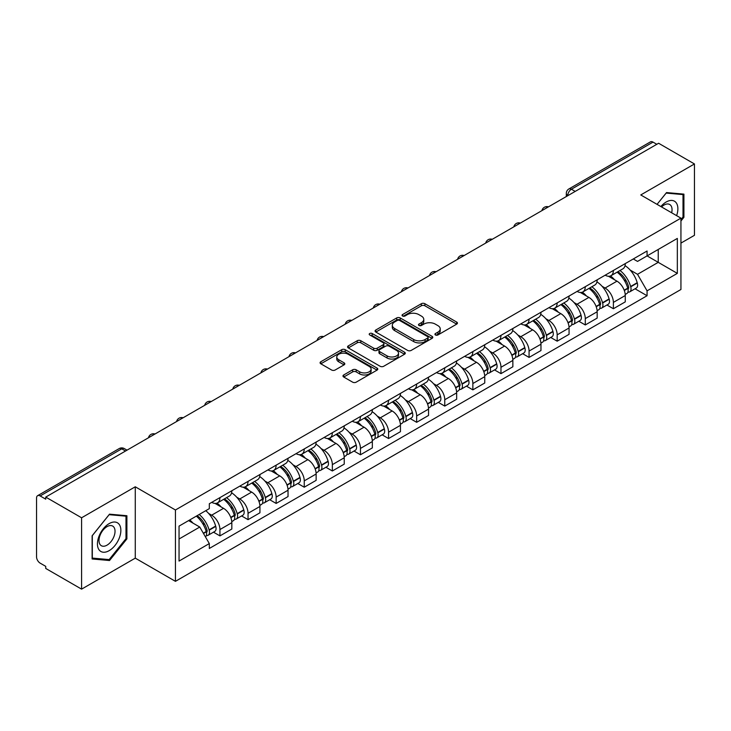 <?xml version="1.0" encoding="UTF-8"?>
<svg xmlns="http://www.w3.org/2000/svg" width="731" height="731" viewBox="0 0 731 731"><rect width="100%" height="100%" fill="white"/><g stroke="black" fill="none" stroke-linecap="round" stroke-linejoin="round"><path stroke-width="1.1" d="M435.448 334.972A1.754 1.014 0 0 0 437.924 334.972L456.711 324.125A2.504 1.444 0 0 0 457.442 323.102A2.504 1.444 0 0 0 456.711 322.088L424.885 303.712A2.504 1.444 0 0 0 421.348 303.712L402.562 314.558A1.754 1.014 0 0 0 402.05 315.271A1.754 1.014 0 0 0 402.562 315.984A1.754 1.014 0 0 0 405.038 315.984L407.469 314.577A8.004 4.624 0 0 1 418.781 314.577L421.431 316.112A8.004 4.624 0 0 1 423.779 319.383A8.004 4.624 0 0 1 421.431 322.645L419 324.052A1.754 1.014 0 0 0 418.488 324.765A1.754 1.014 0 0 0 419 325.478A1.754 1.014 0 0 0 421.476 325.478L423.907 324.08A8.004 4.624 0 0 1 435.228 324.08L437.878 325.606A8.004 4.624 0 0 1 440.226 328.877A8.004 4.624 0 0 1 437.878 332.139L435.448 333.546A1.754 1.014 0 0 0 434.936 334.259A1.754 1.014 0 0 0 435.448 334.972L435.448 333.546M343.716 374.966A2.504 1.444 0 0 0 342.985 375.99A2.504 1.444 0 0 0 343.716 377.013L352.653 382.167A2.504 1.444 0 0 0 356.189 382.167L377.05 370.114A2.504 1.444 0 0 0 377.781 369.1A2.504 1.444 0 0 0 377.05 368.077L345.224 349.701A2.504 1.444 0 0 0 341.688 349.701L320.818 361.744A2.504 1.444 0 0 0 320.087 362.768A2.504 1.444 0 0 0 320.818 363.791L331.609 370.014A2.504 1.444 0 0 0 335.145 370.014L344.073 364.86A2.504 1.444 0 0 0 344.804 363.837A2.504 1.444 0 0 0 344.073 362.823L338.727 359.734A6.689 3.865 0 0 1 336.763 357.002A6.689 3.865 0 0 1 340.893 353.429A6.689 3.865 0 0 1 348.184 354.27L369.137 366.368A6.689 3.865 0 0 1 371.101 369.1A6.689 3.865 0 0 1 366.971 372.664A6.689 3.865 0 0 1 359.679 371.832L356.189 369.813A2.504 1.444 0 0 0 352.653 369.813L343.716 374.966L343.716 377.013M175.44 509.991L135.272 486.791L81.589 517.786L45.733 497.089L658.604 143.258L694.45 163.954L640.767 194.949L680.936 218.14L175.44 509.991L175.44 581.337L680.936 289.494L680.936 218.14M407.642 350.414A2.504 1.444 0 0 0 411.178 350.414L432.048 338.371A2.504 1.444 0 0 0 432.779 337.347A2.504 1.444 0 0 0 432.048 336.324L400.213 317.948A2.504 1.444 0 0 0 396.677 317.948L375.816 330.001A2.504 1.444 0 0 0 375.076 331.015A2.504 1.444 0 0 0 375.816 332.038L407.642 350.414M370.416 335.355A1.754 1.014 0 0 1 372.189 335.602L372.189 333.519L404.545 352.205A2.504 1.444 0 0 1 405.276 353.219A2.504 1.444 0 0 1 404.545 354.243L383.684 366.286A2.504 1.444 0 0 1 380.147 366.286L348.312 347.91L348.312 345.873A2.504 1.444 0 0 0 347.581 346.896A2.504 1.444 0 0 0 348.312 347.91M348.312 345.873L357.249 340.719A2.504 1.444 0 0 1 360.785 340.719L373.687 348.166A2.504 1.444 0 0 0 377.223 348.166L383.154 344.749A2.504 1.444 0 0 0 383.885 343.725A2.504 1.444 0 0 0 383.154 342.711L369.712 334.944A1.754 1.014 0 0 1 369.201 334.231A1.754 1.014 0 0 1 370.279 333.299A1.754 1.014 0 0 1 372.189 333.519M81.589 517.786L81.589 589.14L45.733 568.444L45.733 566.361L40.15 563.135A5.099 2.942 -120 0 1 36.55 556.894L36.55 498.03A5.099 2.942 -120 0 1 37.601 495.691L119.208 448.578A5.099 2.942 60 0 1 121.757 448.834L40.15 495.947A5.099 2.942 -120 0 0 37.601 495.691M680.936 243.103L694.45 235.309L694.45 163.954M81.589 589.14L135.272 558.146L175.44 581.337M45.733 497.089L45.733 499.172L40.15 495.947M575.196 191.412L571.414 189.228A5.099 2.942 60 0 0 568.864 188.973L650.471 141.86A5.099 2.942 60 0 1 653.011 142.116L571.414 189.228A5.099 2.942 120 0 0 567.804 195.469L567.804 195.68M656.803 144.299L653.011 142.116M613.382 270.461A11.723 6.762 60 0 1 610.961 275.724L622.849 268.853A11.723 6.762 -120 0 0 625.27 263.599M602.097 286.305L605.094 288.032A11.723 6.762 60 0 1 613.382 302.387L625.27 295.525A11.723 6.762 -120 0 0 616.982 281.17L608.475 276.263M625.27 295.525L625.27 301.866L613.382 308.738L606.94 305.01M610.961 275.724A11.723 6.762 60 0 1 605.186 275.194M613.382 302.387L613.382 308.738M585.284 286.689A11.723 6.762 60 0 1 582.854 291.943L594.742 285.081A11.723 6.762 -120 0 0 597.172 279.818M578.833 321.238L585.284 324.957L597.172 318.095L597.172 311.753A11.723 6.762 -120 0 0 588.884 297.398L580.377 292.482M582.854 291.943A11.723 6.762 60 0 1 577.088 291.413M573.999 302.533L576.997 304.26A11.723 6.762 60 0 1 585.284 318.615L585.284 324.957M557.177 302.908A11.723 6.762 60 0 1 554.747 308.171L566.644 301.309A11.723 6.762 -120 0 0 569.065 296.046M550.726 337.466L557.177 341.185L569.065 334.323L569.065 327.972A11.723 6.762 -120 0 0 560.778 313.626L552.27 308.71M554.747 308.171A11.723 6.762 60 0 1 548.981 307.641M545.893 318.753L548.89 320.489A11.723 6.762 60 0 1 557.177 334.844L557.177 341.185M529.07 319.136A11.723 6.762 60 0 1 526.649 324.4L538.537 317.528A11.723 6.762 -120 0 0 540.967 312.274M522.628 353.685L529.07 357.413L540.967 350.542L540.967 344.2A11.723 6.762 -120 0 0 532.68 329.845L524.164 324.939M526.649 324.4A11.723 6.762 60 0 1 520.874 323.87M517.786 334.981L520.792 336.708A11.723 6.762 60 0 1 529.07 351.063L529.07 357.413M500.973 335.365A11.723 6.762 60 0 1 498.542 340.619L510.43 333.756A11.723 6.762 -120 0 0 512.86 328.493M494.522 369.913L500.973 373.632L512.86 366.77L512.86 360.429A11.723 6.762 -120 0 0 504.573 346.074L496.066 341.158M498.542 340.619A11.723 6.762 60 0 1 492.776 340.089M489.688 351.209L492.685 352.936A11.723 6.762 60 0 1 500.973 367.291L500.973 373.632M472.866 351.584A11.723 6.762 60 0 1 470.444 356.847L482.332 349.985A11.723 6.762 -120 0 0 484.754 344.721M466.424 386.142L472.866 389.861L484.754 382.998L484.754 376.648A11.723 6.762 -120 0 0 476.475 362.302L467.959 357.386M470.444 356.847A11.723 6.762 60 0 1 464.669 356.317M461.581 367.428L464.578 369.164A11.723 6.762 60 0 1 472.866 383.519L472.866 389.861M444.768 367.812A11.723 6.762 60 0 1 442.337 373.075L454.225 366.204A11.723 6.762 -120 0 0 456.656 360.95M438.317 402.361L444.768 406.089L456.656 399.217L456.656 392.876A11.723 6.762 -120 0 0 448.368 378.521L439.861 373.614M442.337 373.075A11.723 6.762 60 0 1 436.571 372.545M433.483 383.656L436.48 385.383A11.723 6.762 60 0 1 444.768 399.738L444.768 406.089M416.661 384.04A11.723 6.762 60 0 1 414.23 389.294L426.127 382.432A11.723 6.762 -120 0 0 428.549 377.169M410.21 418.589L416.661 422.308L428.549 415.446L428.549 409.104A11.723 6.762 -120 0 0 420.261 394.749L411.754 389.833M414.23 389.294A11.723 6.762 60 0 1 408.465 388.764M405.376 399.884L408.373 401.611A11.723 6.762 60 0 1 416.661 415.966L416.661 422.308M388.554 400.259A11.723 6.762 60 0 1 386.132 405.522L398.02 398.66A11.723 6.762 -120 0 0 400.451 393.397M382.112 434.817L388.563 438.536L400.451 431.674L400.451 425.323A11.723 6.762 -120 0 0 392.163 410.977L383.647 406.061M386.132 405.522A11.723 6.762 60 0 1 380.367 404.992M377.278 416.103L380.275 417.84A11.723 6.762 60 0 1 388.563 432.195L388.563 438.536M360.456 416.487A11.723 6.762 60 0 1 358.026 421.75L369.923 414.879A11.723 6.762 -120 0 0 372.344 409.625M354.005 451.036L360.456 454.764L372.344 447.893L372.344 441.551A11.723 6.762 -120 0 0 364.056 427.196L355.549 422.29M358.026 421.75A11.723 6.762 60 0 1 352.26 421.22M349.171 432.332L352.168 434.059A11.723 6.762 60 0 1 360.456 448.414L360.456 454.764M332.349 432.715A11.723 6.762 60 0 1 329.928 437.97L341.816 431.107A11.723 6.762 -120 0 0 344.246 425.844M325.907 467.264L332.349 470.983L344.246 464.121L344.246 457.78A11.723 6.762 -120 0 0 335.958 443.425L327.442 438.509M329.928 437.97A11.723 6.762 60 0 1 324.153 437.44M321.064 448.56L324.061 450.287A11.723 6.762 60 0 1 332.349 464.642L332.349 470.983M304.251 448.935A11.723 6.762 60 0 1 301.821 454.198L313.709 447.335A11.723 6.762 -120 0 0 316.139 442.072M297.8 483.493L304.251 487.212L316.139 480.349L316.139 473.999A11.723 6.762 -120 0 0 307.852 459.653L299.344 454.737M301.821 454.198A11.723 6.762 60 0 1 296.055 453.668M292.967 464.779L295.964 466.515A11.723 6.762 60 0 1 304.251 480.87L304.251 487.212M276.144 465.163A11.723 6.762 60 0 1 273.723 470.426L285.611 463.555A11.723 6.762 -120 0 0 288.032 458.3M269.702 499.712L276.144 503.44L288.032 496.568L288.032 490.227A11.723 6.762 -120 0 0 279.754 475.872L271.238 470.965M273.723 470.426A11.723 6.762 60 0 1 267.948 469.896M264.86 481.007L267.857 482.734A11.723 6.762 60 0 1 276.144 497.089L276.144 503.44M248.047 481.391A11.723 6.762 60 0 1 245.616 486.645L257.504 479.783A11.723 6.762 -120 0 0 259.934 474.52M241.595 515.94L248.047 519.659L259.934 512.797L259.934 506.455A11.723 6.762 -120 0 0 251.647 492.1L243.14 487.184M245.616 486.645A11.723 6.762 60 0 1 239.85 486.115M236.762 497.235L239.759 498.962A11.723 6.762 60 0 1 248.047 513.317L248.047 519.659M219.94 497.61A11.723 6.762 60 0 1 217.509 502.873L229.406 496.011A11.723 6.762 -120 0 0 231.828 490.748M213.489 532.168L219.94 535.887L231.828 529.025L231.828 522.674A11.723 6.762 -120 0 0 223.54 508.328L215.033 503.412M217.509 502.873A11.723 6.762 60 0 1 211.743 502.343M208.655 513.454L211.652 515.191A11.723 6.762 60 0 1 219.94 529.546L219.94 535.887M633.293 258.966L637.523 261.415L677.335 238.425L658.238 249.454L658.238 262.347L637.523 274.308L630.204 270.077M179.049 539.003L199.764 527.042L209.313 543.581L179.049 561.061L179.049 526.11L209.313 508.639L209.313 503.75L647.072 251.007L647.072 255.896L677.335 273.376L647.072 290.847L637.523 274.308M677.335 238.425L677.335 273.376M209.313 543.581L209.313 548.469L647.072 295.735L647.072 290.847M680.936 221L683.914 217.308L683.914 194.126L666.526 192.573L657.059 204.351L666.169 193.085L683.01 194.592L683.01 217.052L680.936 219.629M135.272 486.791L135.272 558.146M92.124 558.968L109.513 560.522L126.892 538.893L126.892 515.72L109.513 514.167L92.124 535.786L92.124 558.968M199.764 527.042L188.598 520.6M635.038 288.791L647.072 295.735M683.01 216.787L683.914 217.308M107.676 559.462L109.513 560.522M125.997 538.372L126.892 538.893M436.151 335.218L437.878 334.222A8.004 4.624 0 0 0 440.226 330.951L440.226 328.877M423.779 319.383L423.779 321.457A8.004 4.624 0 0 1 421.431 324.728L419.704 325.724M456.674 324.144L424.885 305.786A2.504 1.444 0 0 0 421.348 305.786L403.256 316.231M432.012 338.389L400.213 320.032A2.504 1.444 0 0 0 396.677 320.032L375.844 332.057L375.816 330.001M427.626 338.06A1.754 1.014 0 0 0 428.138 337.347A1.754 1.014 0 0 0 427.626 336.635L399.683 320.498A1.754 1.014 0 0 0 397.207 320.498L394.649 321.987A8.004 4.624 0 0 0 392.3 325.249A8.004 4.624 0 0 0 394.649 328.521L413.746 339.54A8.004 4.624 0 0 0 425.058 339.54L427.626 338.06L427.626 340.143A1.754 1.014 0 0 0 428.138 339.431L428.138 337.347M392.3 325.249L392.3 327.333A8.004 4.624 0 0 0 394.649 330.595L394.649 328.521M427.626 340.143L425.058 341.624A8.004 4.624 0 0 1 413.746 341.624L394.649 330.595M348.349 347.929L357.249 342.793L357.249 340.719M383.885 343.725L383.885 345.809A2.504 1.444 0 0 1 383.154 346.832L377.223 350.25A2.504 1.444 0 0 1 373.687 350.25L360.785 342.793A2.504 1.444 0 0 0 357.249 342.793M372.189 335.602L404.517 354.261M387.083 355.906A6.689 3.865 0 0 0 394.375 356.737A6.689 3.865 0 0 0 398.505 353.174A6.689 3.865 0 0 0 396.549 350.441L389.166 346.174A2.504 1.444 0 0 0 385.63 346.174L379.7 349.601A2.504 1.444 0 0 0 378.969 350.615A2.504 1.444 0 0 0 379.7 351.638L387.083 355.906L387.083 357.98A6.689 3.865 0 0 0 394.375 358.82A6.689 3.865 0 0 0 398.505 355.248L398.505 353.174M378.969 350.615L378.969 352.698A2.504 1.444 0 0 0 379.7 353.722L379.7 351.638M387.083 357.98L379.7 353.722M371.101 369.1L371.101 371.174A6.689 3.865 0 0 1 366.971 374.747A6.689 3.865 0 0 1 359.679 373.906L356.189 371.896A2.504 1.444 0 0 0 352.653 371.896L343.753 377.032M336.763 357.002L336.763 359.076A6.689 3.865 0 0 0 338.727 361.808L338.727 359.734M344.036 364.879L338.727 361.808M377.013 370.142L345.224 351.785A2.504 1.444 0 0 0 341.688 351.785L320.854 363.81M617.805 271.768A16.055 9.265 60 0 1 617.887 271.813A16.055 9.265 60 0 1 628.45 286.214L628.541 286.543A3.125 1.8 60 0 1 628.048 289.001A3.125 1.8 60 0 1 627.975 289.037M617.101 272.17A19.362 11.175 60 0 1 627.746 288.142L627.838 288.48A6.433 3.71 60 0 1 626.823 293.533L625.224 294.456M627.92 292.108A6.433 3.71 -120 0 0 629.702 291.87A6.433 3.71 -120 0 0 630.725 286.817L630.625 286.479A19.362 11.175 -120 0 0 619.989 270.507M625.032 265.655A19.362 11.175 60 0 1 637.204 282.687L637.295 283.016A6.433 3.71 60 0 1 636.281 288.069L629.702 291.87M610.504 275.943A19.362 11.175 60 0 1 614.543 279.763M623.954 279.79L626.43 281.216M676.604 215.645A16.557 9.558 120 0 0 676.312 202.926A16.557 9.558 120 0 0 660.861 206.553M671.652 212.785A11.34 6.542 120 0 0 670.976 205.676A11.34 6.542 120 0 0 669.706 204.497A11.34 6.542 120 0 0 661.546 206.946M681.895 193.943L683.01 194.592M119.29 524.52A16.557 9.558 120 0 0 103.29 528.805A16.557 9.558 120 0 0 99.005 549.749A16.557 9.558 120 0 0 115.005 545.463A16.557 9.558 120 0 0 119.29 524.52M113.963 527.27A11.34 6.542 120 0 0 112.684 526.082A11.34 6.542 120 0 0 102.139 531.373A11.34 6.542 120 0 0 100.074 544.54A11.34 6.542 120 0 0 101.353 545.719A11.34 6.542 120 0 0 111.898 540.428A11.34 6.542 120 0 0 113.963 527.27M109.147 559.59L92.307 558.091L92.307 535.631L109.147 514.679L125.997 516.177L125.997 538.637L109.147 559.59M124.873 515.538L125.997 516.177M589.707 287.987A16.055 9.265 60 0 1 589.78 288.032A16.055 9.265 60 0 1 600.343 302.442L600.443 302.771A3.125 1.8 60 0 1 599.95 305.22A3.125 1.8 60 0 1 599.877 305.256M589.003 288.398A19.362 11.175 60 0 1 599.639 304.37L599.74 304.708A6.433 3.71 60 0 1 598.716 309.752L597.117 310.675M599.822 308.336A6.433 3.71 -120 0 0 601.604 308.089A6.433 3.71 -120 0 0 602.618 303.036L602.527 302.707A19.362 11.175 -120 0 0 591.882 286.735M596.925 281.874A19.362 11.175 60 0 1 609.097 298.915L609.197 299.244A6.433 3.71 60 0 1 608.174 304.297L601.604 308.089M582.397 292.172A19.362 11.175 60 0 1 586.445 295.991M595.856 296.018L598.323 297.435M561.6 304.215A16.055 9.265 60 0 1 561.682 304.26A16.055 9.265 60 0 1 572.245 318.661L572.336 318.999A3.125 1.8 60 0 1 571.843 321.448A3.125 1.8 60 0 1 571.77 321.485M560.896 304.617A19.362 11.175 60 0 1 571.541 320.598L571.633 320.927A6.433 3.71 60 0 1 570.619 325.98L569.02 326.903M571.715 324.555A6.433 3.71 -120 0 0 573.497 324.317A6.433 3.71 -120 0 0 574.52 319.264L574.42 318.935A19.362 11.175 -120 0 0 563.784 302.954M568.828 298.102A19.362 11.175 60 0 1 580.999 315.134L581.09 315.472A6.433 3.71 60 0 1 580.076 320.516L573.497 324.317M554.29 308.4A19.362 11.175 60 0 1 558.338 312.21M567.749 312.238L570.217 313.663M533.493 320.443A16.055 9.265 60 0 1 533.575 320.489A16.055 9.265 60 0 1 544.138 334.889L544.23 335.218A3.125 1.8 60 0 1 543.736 337.676A3.125 1.8 60 0 1 543.672 337.713M532.798 320.845A19.362 11.175 60 0 1 543.435 336.817L543.526 337.155A6.433 3.71 60 0 1 542.512 342.209L540.913 343.131M543.617 340.783A6.433 3.71 -120 0 0 545.399 340.545A6.433 3.71 -120 0 0 546.413 335.492L546.322 335.154A19.362 11.175 -120 0 0 535.677 319.182M540.721 314.33A19.362 11.175 60 0 1 552.892 331.362L552.992 331.691A6.433 3.71 60 0 1 551.969 336.744L545.399 340.545M526.192 324.619A19.362 11.175 60 0 1 530.231 328.438M539.652 328.466L542.119 329.891M505.395 336.662A16.055 9.265 60 0 1 505.477 336.708A16.055 9.265 60 0 1 516.031 351.118L516.132 351.447A3.125 1.8 60 0 1 515.638 353.895A3.125 1.8 60 0 1 515.565 353.932M504.692 337.073A19.362 11.175 60 0 1 515.337 353.046L515.428 353.384A6.433 3.71 60 0 1 514.414 358.428L512.815 359.35M515.51 357.011A6.433 3.71 -120 0 0 517.292 356.765A6.433 3.71 -120 0 0 518.306 351.712L518.215 351.383A19.362 11.175 -120 0 0 507.57 335.41M512.614 330.549A19.362 11.175 60 0 1 524.794 347.59L524.885 347.919A6.433 3.71 60 0 1 523.871 352.972L517.292 356.765M498.085 340.847A19.362 11.175 60 0 1 502.133 344.666M511.545 344.694L514.012 346.11M477.288 352.89A16.055 9.265 60 0 1 477.37 352.936A16.055 9.265 60 0 1 487.933 367.337L488.025 367.675A3.125 1.8 60 0 1 487.531 370.124A3.125 1.8 60 0 1 487.467 370.16M476.585 353.292A19.362 11.175 60 0 1 487.23 369.274L487.321 369.603A6.433 3.71 60 0 1 486.307 374.656L484.708 375.579M487.413 373.23A6.433 3.71 -120 0 0 489.194 372.993A6.433 3.71 -120 0 0 490.209 367.94L490.108 367.611A19.362 11.175 -120 0 0 479.472 351.629M484.516 346.777A19.362 11.175 60 0 1 496.687 363.81L496.778 364.148A6.433 3.71 60 0 1 495.764 369.192L489.194 372.993M469.987 357.075A19.362 11.175 60 0 1 474.026 360.886M483.447 360.913L485.914 362.338M449.19 369.118A16.055 9.265 60 0 1 449.273 369.164A16.055 9.265 60 0 1 459.826 383.565L459.927 383.894A3.125 1.8 60 0 1 459.433 386.352A3.125 1.8 60 0 1 459.36 386.388M448.487 369.52A19.362 11.175 60 0 1 459.123 385.493L459.223 385.831A6.433 3.71 60 0 1 458.209 390.884L456.601 391.807M459.306 389.459A6.433 3.71 -120 0 0 461.087 389.221A6.433 3.71 -120 0 0 462.102 384.168L462.01 383.83A19.362 11.175 -120 0 0 451.365 367.857M456.409 363.005A19.362 11.175 60 0 1 468.58 380.038L468.681 380.367A6.433 3.71 60 0 1 467.666 385.42L461.087 389.221M441.88 373.294A19.362 11.175 60 0 1 445.928 377.114M455.34 377.141L457.807 378.567M421.083 385.338A16.055 9.265 60 0 1 421.166 385.383A16.055 9.265 60 0 1 431.729 399.793L431.82 400.122A3.125 1.8 60 0 1 431.327 402.571A3.125 1.8 60 0 1 431.253 402.607M420.38 385.749A19.362 11.175 60 0 1 431.025 401.721L431.116 402.059A6.433 3.71 60 0 1 430.102 407.103L428.503 408.026M431.199 405.687A6.433 3.71 -120 0 0 432.98 405.44A6.433 3.71 -120 0 0 434.004 400.387L433.903 400.058A19.362 11.175 -120 0 0 423.267 384.086M428.311 379.225A19.362 11.175 60 0 1 440.482 396.266L440.574 396.595A6.433 3.71 60 0 1 439.559 401.648L432.98 405.44M413.783 389.522A19.362 11.175 60 0 1 417.821 393.342M427.233 393.369L429.709 394.786M392.986 401.566A16.055 9.265 60 0 1 393.059 401.611A16.055 9.265 60 0 1 403.622 416.012L403.722 416.35A3.125 1.8 60 0 1 403.229 418.799A3.125 1.8 60 0 1 403.156 418.836M392.282 401.968A19.362 11.175 60 0 1 402.918 417.949L403.019 418.278A6.433 3.71 60 0 1 401.995 423.331L400.396 424.254M403.101 421.906A6.433 3.71 -120 0 0 404.883 421.668A6.433 3.71 -120 0 0 405.897 416.615L405.806 416.286A19.362 11.175 -120 0 0 395.16 400.305M400.204 395.453A19.362 11.175 60 0 1 412.375 412.485L412.476 412.823A6.433 3.71 60 0 1 411.452 417.867L404.883 421.668M385.676 405.751A19.362 11.175 60 0 1 389.724 409.561M399.135 409.588L401.602 411.014M364.879 417.794A16.055 9.265 60 0 1 364.961 417.84A16.055 9.265 60 0 1 375.524 432.24L375.615 432.569A3.125 1.8 60 0 1 375.122 435.027A3.125 1.8 60 0 1 375.049 435.064M364.175 418.196A19.362 11.175 60 0 1 374.82 434.168L374.912 434.506A6.433 3.71 60 0 1 373.897 439.559L372.298 440.482M374.994 438.134A6.433 3.71 -120 0 0 376.776 437.896A6.433 3.71 -120 0 0 377.79 432.843L377.699 432.505A19.362 11.175 -120 0 0 367.063 416.533M372.106 411.681A19.362 11.175 60 0 1 384.278 428.713L384.369 429.042A6.433 3.71 60 0 1 383.355 434.095L376.776 437.896M357.569 421.97A19.362 11.175 60 0 1 361.617 425.789M371.028 425.817L373.495 427.242M336.772 434.013A16.055 9.265 60 0 1 336.854 434.059A16.055 9.265 60 0 1 347.417 448.469L347.508 448.797A3.125 1.8 60 0 1 347.015 451.246A3.125 1.8 60 0 1 346.951 451.283M336.077 434.424A19.362 11.175 60 0 1 346.713 450.397L346.805 450.735A6.433 3.71 60 0 1 345.79 455.779L344.191 456.701M346.896 454.362A6.433 3.71 -120 0 0 348.678 454.115A6.433 3.71 -120 0 0 349.692 449.062L349.601 448.733A19.362 11.175 -120 0 0 338.956 432.761M343.999 427.9A19.362 11.175 60 0 1 356.171 444.941L356.271 445.27A6.433 3.71 60 0 1 355.248 450.323L348.678 454.115M329.471 438.198A19.362 11.175 60 0 1 333.51 442.017M342.93 442.045L345.397 443.461M308.674 450.241A16.055 9.265 60 0 1 308.756 450.287A16.055 9.265 60 0 1 319.31 464.688L319.41 465.026A3.125 1.8 60 0 1 318.917 467.474A3.125 1.8 60 0 1 318.844 467.511M307.97 450.643A19.362 11.175 60 0 1 318.615 466.625L318.707 466.954A6.433 3.71 60 0 1 317.693 472.007L316.094 472.93M318.789 470.581A6.433 3.71 -120 0 0 320.571 470.344A6.433 3.71 -120 0 0 321.585 465.291L321.494 464.962A19.362 11.175 -120 0 0 310.849 448.98M315.893 444.128A19.362 11.175 60 0 1 328.073 461.16L328.164 461.499A6.433 3.71 60 0 1 327.15 466.542L320.571 470.344M301.364 454.426A19.362 11.175 60 0 1 305.412 458.236M314.823 458.264L317.291 459.689M280.567 466.469A16.055 9.265 60 0 1 280.649 466.515A16.055 9.265 60 0 1 291.212 480.916L291.303 481.245A3.125 1.8 60 0 1 290.81 483.703A3.125 1.8 60 0 1 290.746 483.739M279.863 466.871A19.362 11.175 60 0 1 290.509 482.844L290.6 483.182A6.433 3.71 60 0 1 289.586 488.235L287.987 489.158M290.682 486.809A6.433 3.71 -120 0 0 292.473 486.572A6.433 3.71 -120 0 0 293.487 481.519L293.387 481.181A19.362 11.175 -120 0 0 282.751 465.208M287.795 460.356A19.362 11.175 60 0 1 299.966 477.389L300.057 477.718A6.433 3.71 60 0 1 299.043 482.771L292.473 486.572M273.266 470.645A19.362 11.175 60 0 1 277.305 474.465M286.716 474.492L289.193 475.918M252.469 482.688A16.055 9.265 60 0 1 252.551 482.734A16.055 9.265 60 0 1 263.105 497.144L263.206 497.473A3.125 1.8 60 0 1 262.712 499.922A3.125 1.8 60 0 1 262.639 499.958M251.766 483.1A19.362 11.175 60 0 1 262.402 499.072L262.502 499.41A6.433 3.71 60 0 1 261.488 504.454L259.88 505.377M262.584 503.038A6.433 3.71 -120 0 0 264.366 502.791A6.433 3.71 -120 0 0 265.38 497.738L265.289 497.409A19.362 11.175 -120 0 0 254.644 481.437M259.688 476.575A19.362 11.175 60 0 1 271.859 493.617L271.959 493.946A6.433 3.71 60 0 1 270.945 498.999L264.366 502.791M245.159 486.873A19.362 11.175 60 0 1 249.207 490.693M258.619 490.72L261.086 492.137M224.362 498.917A16.055 9.265 60 0 1 224.444 498.962A16.055 9.265 60 0 1 235.007 513.363L235.099 513.701A3.125 1.8 60 0 1 234.605 516.15A3.125 1.8 60 0 1 234.532 516.187M223.659 499.319A19.362 11.175 60 0 1 234.304 515.3L234.395 515.629A6.433 3.71 60 0 1 233.381 520.682L231.782 521.605M234.477 519.257A6.433 3.71 -120 0 0 236.259 519.019A6.433 3.71 -120 0 0 237.283 513.966L237.182 513.637A19.362 11.175 -120 0 0 226.546 497.656M231.59 492.804A19.362 11.175 60 0 1 243.761 509.836L243.852 510.174A6.433 3.71 60 0 1 242.838 515.218L236.259 519.019M217.061 503.102A19.362 11.175 60 0 1 221.1 506.912M230.512 506.939L232.979 508.365M197.123 515.675A16.055 9.265 60 0 1 206.9 529.591L207.001 529.92A3.125 1.8 60 0 1 206.507 532.378A3.125 1.8 60 0 1 206.434 532.415M196.31 516.141A19.362 11.175 60 0 1 206.197 531.519L206.297 531.857A6.433 3.71 60 0 1 205.411 536.828M206.38 535.485A6.433 3.71 -120 0 0 208.161 535.247A6.433 3.71 -120 0 0 209.176 530.194L209.084 529.856A19.362 11.175 -120 0 0 199.197 514.478M205.767 510.686A19.362 11.175 60 0 1 215.654 526.064L215.755 526.393A6.433 3.71 60 0 1 214.731 531.446L208.161 535.247M189.731 519.942A19.362 11.175 60 0 1 193.002 523.14M202.414 523.168L204.881 524.593M567.987 195.57L567.804 195.469A5.099 2.942 0 0 1 566.315 193.386L566.315 196.538M248.047 513.317L259.934 506.455M276.144 497.089L288.032 490.227M304.251 480.87L316.139 473.999M332.349 464.642L344.246 457.78M360.456 448.414L372.344 441.551M388.563 432.195L400.451 425.323M416.661 415.966L428.549 409.104M444.768 399.738L456.656 392.876M472.866 383.519L484.754 376.648M500.973 367.291L512.86 360.429M529.07 351.063L540.967 344.2M557.177 334.844L569.065 327.972M585.284 318.615L597.172 311.753M219.94 529.546L231.828 522.674M211.652 515.191L223.54 508.328M239.759 498.962L251.647 492.1M267.857 482.734L279.754 475.872M295.964 466.515L307.852 459.653M324.061 450.287L335.958 443.425M352.168 434.059L364.056 427.196M380.275 417.84L392.163 410.977M408.373 401.611L420.261 394.749M436.48 385.383L448.368 378.521M464.578 369.164L476.475 362.302M492.685 352.936L504.573 346.074M520.792 336.708L532.68 329.845M548.89 320.489L560.778 313.626M576.997 304.26L588.884 297.398M605.094 288.032L616.982 281.17M548.031 207.092A5.099 2.942 120 0 0 545.783 208.39M519.933 223.32A5.099 2.942 120 0 0 517.685 224.618M491.826 239.54A5.099 2.942 120 0 0 489.578 240.846M463.728 255.768A5.099 2.942 120 0 0 461.471 257.065M435.621 271.996A5.099 2.942 120 0 0 433.373 273.293M407.514 288.215A5.099 2.942 120 0 0 405.266 289.522M379.416 304.443A5.099 2.942 120 0 0 377.169 305.741M351.309 320.671A5.099 2.942 120 0 0 349.062 321.969M323.212 336.89A5.099 2.942 120 0 0 320.964 338.197M295.105 353.119A5.099 2.942 120 0 0 292.857 354.416M267.007 369.347A5.099 2.942 120 0 0 264.75 370.644M238.9 385.566A5.099 2.942 120 0 0 236.652 386.873M210.793 401.794A5.099 2.942 120 0 0 208.545 403.092M182.695 418.022A5.099 2.942 120 0 0 180.447 419.32M154.588 434.241A5.099 2.942 120 0 0 152.34 435.548M125.54 451.018L121.757 448.834A5.099 2.942 120 0 1 124.307 448.578A5.099 5.099 0 0 0 119.208 448.578M437.878 334.222L437.878 332.139M419 325.478L419 324.052M421.431 324.728L421.431 322.645M402.562 315.984L402.562 314.558M421.348 305.786L421.348 303.712M424.885 305.786L424.885 303.712M456.711 324.125L456.711 322.088M396.677 320.032L396.677 317.948M400.213 320.032L400.213 317.948M432.048 338.371L432.048 336.324M413.746 341.624L413.746 339.54M425.058 341.624L425.058 339.54M360.785 342.793L360.785 340.719M373.687 350.25L373.687 348.166M377.223 350.25L377.223 348.166M383.154 346.832L383.154 344.749M404.545 354.243L404.545 352.205M352.653 371.896L352.653 369.813M356.189 371.896L356.189 369.813M359.679 373.906L359.679 371.832M344.073 364.86L344.073 362.823M320.818 363.791L320.818 361.744M341.688 351.785L341.688 349.701M345.224 351.785L345.224 349.701M377.05 370.114L377.05 368.077M624.32 290.509L627.838 288.48M630.725 286.817L637.295 283.016M630.625 286.479L637.204 282.687M627.737 288.124L628.697 287.566M624.201 290.198L627.746 288.142M596.213 306.737L599.74 304.708M602.618 303.036L609.197 299.244M602.527 302.707L609.097 298.915M599.639 304.343L600.59 303.794M596.094 306.417L599.639 304.37M568.115 322.965L571.633 320.927M574.52 319.264L581.09 315.472M574.42 318.935L580.999 315.134M567.996 322.645L572.492 320.023M540.008 339.184L543.526 337.155M546.413 335.492L552.992 331.691M546.322 335.154L552.892 331.362M543.425 336.799L544.385 336.242M539.889 338.873L543.435 336.817M511.901 355.412L515.428 353.384M518.306 351.712L524.885 347.919M518.215 351.383L524.794 347.59M515.328 353.018L516.287 352.47M511.782 355.092L515.337 353.046M483.803 371.64L487.321 369.603M490.209 367.94L496.778 364.148M490.108 367.611L496.687 363.81M487.221 369.246L488.18 368.698M483.684 371.321L487.23 369.274M455.696 387.859L459.223 385.831M462.102 384.168L468.681 380.367M462.01 383.83L468.58 380.038M459.123 385.475L460.073 384.917M455.577 387.549L459.123 385.493M427.598 404.088L431.116 402.059M434.004 400.387L440.574 396.595M433.903 400.058L440.482 396.266M431.016 401.694L431.975 401.145M427.48 403.768L431.025 401.721M399.491 420.316L403.019 418.278M405.897 416.615L412.476 412.823M405.806 416.286L412.375 412.485M402.909 417.922L403.868 417.374M399.373 419.996L402.918 417.949M371.394 436.535L374.912 434.506M377.79 432.843L384.369 429.042M377.699 432.505L384.278 428.713M371.275 436.224L375.771 433.593M343.287 452.763L346.805 450.735M349.692 449.062L356.271 445.27M349.601 448.733L356.171 444.941M343.168 452.443L347.664 449.821M315.18 468.991L318.707 466.954M321.585 465.291L328.164 461.499M321.494 464.962L328.073 461.16M315.061 468.672L319.566 466.049M287.082 485.21L290.6 483.182M293.487 481.519L300.057 477.718M293.387 481.181L299.966 477.389M290.499 482.825L291.459 482.268M286.963 484.9L290.509 482.844M258.975 501.439L262.502 499.41M265.38 497.738L271.959 493.946M265.289 497.409L271.859 493.617M262.402 499.045L263.352 498.496M258.856 501.119L262.402 499.072M230.877 517.667L234.395 515.629M237.283 513.966L243.852 510.174M237.182 513.637L243.761 509.836M234.295 515.273L235.254 514.725M230.758 517.347L234.304 515.3M203.483 533.484L206.297 531.857M209.176 530.194L215.755 526.393M209.084 529.856L215.654 526.064M206.188 531.501L207.147 530.944M203.309 533.191L206.197 531.519M548.469 206.846A5.099 5.099 0 0 0 541.927 210.619M520.362 223.065A5.099 5.099 0 0 0 513.829 226.838M492.265 239.293A5.099 5.099 0 0 0 485.722 243.067M464.158 255.521A5.099 5.099 0 0 0 457.615 259.295M436.051 271.74A5.099 5.099 0 0 0 429.517 275.514M407.953 287.968A5.099 5.099 0 0 0 401.41 291.742M379.846 304.197A5.099 5.099 0 0 0 373.313 307.97M351.748 320.416A5.099 5.099 0 0 0 345.206 324.189M323.641 336.644A5.099 5.099 0 0 0 317.108 340.418M295.534 352.872A5.099 5.099 0 0 0 289.001 356.646M267.436 369.091A5.099 5.099 0 0 0 260.894 372.865M239.329 385.319A5.099 5.099 0 0 0 232.796 389.093M211.232 401.547A5.099 5.099 0 0 0 204.689 405.321M183.125 417.766A5.099 5.099 0 0 0 176.591 421.54M155.027 433.995A5.099 5.099 0 0 0 148.484 437.768M127.039 450.15L124.307 448.578M568.864 188.973A5.099 5.099 0 0 0 566.315 193.386"/></g></svg>
